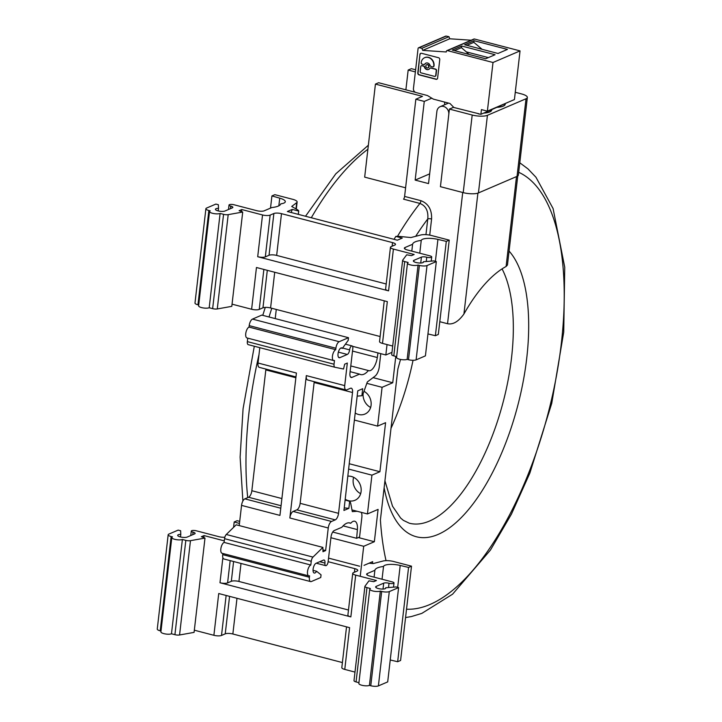 <?xml version="1.0" encoding="UTF-8"?>
<svg xmlns="http://www.w3.org/2000/svg" width="722" height="722" viewBox="0 0 722 722"><rect width="100%" height="100%" fill="white"/><g stroke="black" fill="none" stroke-linecap="round" stroke-linejoin="round"><path stroke-width="1.08" d="M413.038 360.296A141.449 60.224 -75.4 0 1 391.008 428.299M477.91 193.126L463.93 313.998C458.488 321.588 453.028 324.828 447.541 323.718L439.788 321.705M463.93 313.998A141.449 60.224 -75.4 0 1 506.104 266.472L516.501 176.601M517.755 175.969L507.458 264.992L506.104 266.472M429.662 173.876L415.159 180.094L424.265 101.414L415.845 99.221L404.6 196.42L420.944 200.689C428.399 203.586 431.946 209.687 431.585 218.992L429.725 235.11M431.792 98.183L424.265 101.414M447.541 323.718L462.721 192.494L440.429 186.682L448.786 114.473A6.787 5.83 66.8 0 0 446.304 107.948A6.787 5.83 66.8 0 0 440.158 106.685A6.787 5.83 66.8 0 0 436.891 111.368L428.534 183.587L415.159 180.094M397.488 236.347A237.637 101.179 -75.4 0 1 419.915 203.433C425.845 205.788 428.471 210.95 427.776 218.919A2.825 0.803 -173.4 0 1 431.585 218.992M400.548 359.448A237.637 101.179 104.6 0 0 397.867 369.05L380.413 519.885A237.637 101.179 -75.4 0 0 386.035 560.651M370.63 407.452A12.734 10.938 66.8 0 1 363.139 393.499M353.636 477.314A12.734 10.938 -113.2 0 0 360.657 493.677M345.233 499.245A12.734 10.938 -113.2 0 0 348.555 500.707A12.734 10.938 -113.2 0 0 354.98 500.283A12.734 10.938 -113.2 0 0 361.036 487.846A12.734 10.938 -113.2 0 0 351.361 476.457A12.734 10.938 -113.2 0 0 347.905 476.141M395.782 356.406L392.741 382.75L382.091 387.317L377.606 426.115L385.584 422.686L379.916 471.728L371.929 475.157L367.435 513.956L378.084 509.389L374.348 541.726L363.698 546.292L330.911 537.737M363.698 546.292L360.224 576.3M371.929 475.157L348.717 469.101M367.435 513.956L351.993 509.931M372.453 563.512L372.669 561.644L364.023 565.353M391.983 352.345L385.837 354.98L387.037 344.575M415.845 99.221L422.496 96.36L375.431 84.095L364.673 177.134L405.593 187.801M420.944 200.689A2.825 1.2 104.6 0 1 419.915 203.433L403.562 199.173A2.825 1.2 104.6 0 0 404.6 196.42M415.619 69.781L411.369 68.671L408.174 70.043L415.367 71.92M375.431 84.095L378.626 82.723L415.403 92.308M405.881 89.826L408.174 70.043M276.273 309.449L275.217 318.592M385.837 354.98L352.535 346.298M382.091 387.317L366.83 383.337M377.606 426.115L354.394 420.06M363.987 391.288A12.734 10.938 66.8 0 1 371.162 403.138A12.734 10.938 66.8 0 1 364.953 414.058A12.734 10.938 66.8 0 1 358.536 414.482A12.734 10.938 66.8 0 1 355.206 413.02M392.741 382.75L373.075 377.624M379.916 471.728L349.34 463.759M374.348 541.726L358.365 537.556M359.61 566.228L328.555 558.124M369.095 563.178L373.184 563.575L383.057 561.021A8.483 2.41 -173.4 0 1 394.167 561.653L411.504 566.174L408.571 567.429L400.205 565.434A11.886 3.375 6.6 0 0 384.889 565.29A11.886 3.375 6.6 0 0 383.526 566.463A22.635 6.426 6.6 0 0 377.525 567.871A22.635 6.426 6.6 0 0 374.88 570.299L367.29 573.557A5.659 1.606 6.6 0 0 366.623 574.198A5.659 1.606 6.6 0 0 369.583 575.985L392.217 581.887A3.393 0.966 -173.4 0 1 393.995 582.97A3.393 0.966 -173.4 0 1 393.598 583.349A3.393 0.966 -173.4 0 1 389.023 583.259A3.962 1.128 6.6 0 0 383.698 583.159L376.243 586.354A5.09 1.444 6.6 0 0 375.639 586.932A5.09 1.444 6.6 0 0 379.384 588.782A5.09 1.444 6.6 0 0 385.16 588.683A5.09 1.444 6.6 0 0 385.756 588.105A5.09 1.444 6.6 0 0 385.674 587.771L396.134 586.95L398.607 587.6L389.293 591.589A5.659 1.606 -173.4 0 1 381.676 591.444L380.332 591.092A5.659 1.606 -173.4 0 1 373.915 591.21A5.659 1.606 -173.4 0 1 369.754 589.152A5.659 1.606 -173.4 0 1 370.422 588.511L366.975 587.609A3.962 1.128 -173.4 0 1 364.908 586.354A3.962 1.128 -173.4 0 1 364.98 586.183L368.969 580.831L373.779 581.67L376.442 580.533L355.684 575.118A5.659 1.606 -173.4 0 1 352.724 573.322A5.659 1.606 -173.4 0 1 353.392 572.681L357.119 571.084A5.659 1.606 6.6 0 0 357.787 570.443A5.659 1.606 6.6 0 0 354.827 568.647L328.14 561.689A3.393 1.444 -75.4 0 1 326.173 565.597A3.393 1.444 -75.4 0 1 325.685 565.651A3.393 1.444 -75.4 0 1 324.945 563.052A3.962 1.688 104.6 0 0 324.088 560.019A3.962 1.688 104.6 0 0 323.519 560.082L316.065 563.277A5.09 2.166 104.6 0 0 313.231 568.367A5.09 2.166 104.6 0 0 314.223 573.051A5.09 2.166 104.6 0 0 314.945 572.979A5.09 2.166 104.6 0 0 316.579 571.255L321.055 574.82L320.748 577.51L311.426 581.508A5.659 2.41 -75.4 0 1 310.622 581.598A5.659 2.41 -75.4 0 1 309.395 577.266L309.558 575.804A5.659 2.41 -75.4 0 1 308.754 575.885A5.659 2.41 -75.4 0 1 307.653 570.678A5.659 2.41 -75.4 0 1 310.812 565.019L311.245 561.274A3.962 1.688 -75.4 0 1 312.978 557.095L322.896 547.402L322.969 551.716L325.631 550.579L328.248 527.99A5.659 2.41 -75.4 0 1 331.533 521.464L335.261 519.867A5.659 2.41 104.6 0 0 338.546 513.333L352.517 392.515A5.659 2.41 104.6 0 0 351.289 388.183A5.659 2.41 104.6 0 0 350.486 388.274L346.759 389.871A5.659 2.41 -75.4 0 1 345.955 389.961A5.659 2.41 -75.4 0 1 344.719 385.62L347.327 363.04L344.674 364.186L343.537 369.023L334.945 367.263A3.962 1.688 -75.4 0 1 334.909 367.254A3.962 1.688 -75.4 0 1 334.042 364.222L334.476 360.468A5.659 2.41 -75.4 0 1 333.672 360.558A5.659 2.41 -75.4 0 1 332.571 355.35A5.659 2.41 -75.4 0 1 335.721 349.692L335.892 348.23A5.659 2.41 -75.4 0 1 339.178 341.696L348.491 337.706L348.185 340.396L342.363 348.383A5.09 2.166 104.6 0 0 341.705 347.869A5.09 2.166 104.6 0 0 340.983 347.95A5.09 2.166 104.6 0 0 338.149 353.04A5.09 2.166 104.6 0 0 339.132 357.724A5.09 2.166 104.6 0 0 339.863 357.652L347.309 354.448A3.962 1.688 104.6 0 0 349.61 349.881A3.393 1.444 -75.4 0 1 351.587 345.964A3.393 1.444 -75.4 0 1 352.065 345.91A3.393 1.444 -75.4 0 1 352.805 348.509L349.953 373.13A5.659 2.41 104.6 0 0 351.19 377.471A5.659 2.41 104.6 0 0 351.993 377.38L359.583 374.122A22.635 9.639 104.6 0 0 360.648 374.574A22.635 9.639 104.6 0 0 363.87 374.231A22.635 9.639 104.6 0 0 368.391 370.539A11.886 5.063 104.6 0 0 368.807 370.693A11.886 5.063 104.6 0 0 370.494 370.512A11.886 5.063 104.6 0 0 377.299 357.525L377.967 352.932M204.994 538.08L190.473 540.67A3.962 1.128 -173.4 0 1 185.834 540.372L182.386 539.478A5.659 1.606 -173.4 0 1 175.969 539.587A5.659 1.606 -173.4 0 1 171.809 537.529L160.898 631.84A5.659 1.606 6.6 0 0 165.058 633.898A5.659 1.606 6.6 0 0 171.475 633.781L174.923 634.683A3.962 1.128 6.6 0 0 179.561 634.981L194.074 632.382L204.994 538.08L201.384 536.717L204.046 535.58L224.298 540.859M171.809 537.529A5.659 1.606 -173.4 0 1 172.477 536.888L171.132 536.536A5.659 1.606 -173.4 0 1 168.172 534.749A5.659 1.606 -173.4 0 1 168.84 534.109L178.154 530.11L180.635 530.751L180.798 534.352A5.09 1.444 6.6 0 0 178.298 534.74A5.09 1.444 6.6 0 0 177.693 535.309A5.09 1.444 6.6 0 0 184.715 537.448A5.09 1.444 6.6 0 0 187.215 537.06L194.669 533.865A3.962 1.128 6.6 0 0 195.13 533.414A3.962 1.128 6.6 0 0 193.063 532.159A3.393 0.966 -173.4 0 1 191.285 531.085A3.393 0.966 -173.4 0 1 191.682 530.697A3.393 0.966 -173.4 0 1 196.258 530.787L218.892 536.69A5.659 1.606 6.6 0 0 224.84 537.213M239.46 523.459L234.199 521.952L237.123 520.697L239.704 521.374M168.172 534.749L157.261 629.052A5.659 1.606 6.6 0 0 160.221 630.847L160.988 631.046M194.335 630.198L213.892 635.297A5.659 1.606 6.6 0 0 221.51 635.45L225.237 633.844A5.659 1.606 -173.4 0 1 232.854 633.997L342.399 662.561M346.533 626.858L341.813 667.633A5.659 1.606 6.6 0 0 344.773 669.42L354.98 672.092M354.069 680.485A3.962 1.128 6.6 0 0 353.997 680.666A3.962 1.128 6.6 0 0 356.063 681.92L358.933 682.669M369.754 589.152L358.843 683.454A5.659 1.606 6.6 0 0 363.004 685.512A5.659 1.606 6.6 0 0 369.42 685.404L370.765 685.747A5.659 1.606 6.6 0 0 378.382 685.9L387.696 681.902L398.607 587.6M390.232 659.971L397.66 661.731L400.593 660.477L411.504 566.174M233.567 527.367L234.199 521.952M180.798 534.352L180.491 536.96M182.386 539.478L171.475 633.781M203.812 537.628L204.046 535.58M213.892 635.297L218.73 593.529L349.601 627.662L344.773 669.42M230.174 560.615L227.592 582.907A5.659 1.606 6.6 0 1 219.975 582.753L350.847 616.886A5.659 1.606 6.6 0 1 347.896 615.09L352.724 573.322M227.592 582.907L231.32 581.309A5.659 1.606 -173.4 0 1 238.928 581.454L348.482 610.018M380.332 591.092L369.42 685.404M385.602 588.403L385.674 587.771M374.086 577.158L374.88 570.299M382.046 579.234L383.526 566.463M397.66 661.731L408.571 567.429M333.672 360.558L246.978 337.95A5.659 2.41 104.6 0 1 245.877 332.743A5.659 2.41 104.6 0 1 249.027 327.084L249.198 325.622A5.659 2.41 104.6 0 1 252.483 319.097L261.797 315.099L348.491 337.706M334.864 367.245L248.251 344.656A3.962 1.688 104.6 0 0 248.251 344.656A3.962 1.688 104.6 0 1 247.348 341.614L247.745 338.149M295.966 376.92L259.261 367.354A5.659 2.41 104.6 0 1 258.025 363.022L259.803 347.67M265.895 369.077A5.659 2.41 -75.4 0 1 265.822 369.917L251.843 490.725A5.659 2.41 -75.4 0 1 248.558 497.259L244.839 498.857A5.659 2.41 104.6 0 0 241.554 505.391L239.217 525.58M322.896 547.402L236.202 524.795L226.284 534.488A3.962 1.688 104.6 0 0 224.551 538.666L224.118 542.412A5.659 2.41 104.6 0 0 220.959 548.079A5.659 2.41 104.6 0 0 222.06 553.278L308.754 575.885M310.622 581.598L223.928 558.99A5.659 2.41 104.6 0 1 222.701 554.658L222.836 553.485M349.8 458.696L343.934 510.463L348.861 508.351L349.665 501.348A8.483 3.61 -75.4 0 1 350.784 503.676L352.318 511.627L357.119 511.266M380.792 353.663L379.339 366.207A8.483 3.61 -75.4 0 1 375.07 376.117L367.317 381.965L363.689 392.127A8.483 3.61 -75.4 0 1 361.893 395.71L362.697 388.707L357.778 390.828L349.917 458.723M344.232 507.9L348.861 508.351M349.665 501.348L345.143 500.012M361.289 512.349A8.483 3.61 -75.4 0 1 361.758 518.179L359.574 537.042L356.65 538.296L357.39 529.605A11.886 5.063 104.6 0 0 354.728 521.23A11.886 5.063 104.6 0 0 353.04 521.41A11.886 5.063 104.6 0 0 350.712 523.279A22.635 9.639 104.6 0 0 349.836 522.945A22.635 9.639 104.6 0 0 346.623 523.288A22.635 9.639 104.6 0 0 341.858 527.277L334.277 530.526A5.659 2.41 104.6 0 0 330.992 537.06L328.14 561.68M356.65 538.296L332.707 532.051M350.712 523.279L348.906 522.809M313.05 570.335L316.579 571.255M224.118 542.412L310.812 565.019M325.631 550.579L322.942 549.875M314.187 381.676A5.659 2.41 -75.4 0 1 314.124 382.507L300.144 503.324A5.659 2.41 -75.4 0 1 296.859 509.849L293.141 511.447A5.659 2.41 104.6 0 0 289.856 517.981L306.327 375.611A5.659 2.41 104.6 0 0 307.563 379.943L345.955 389.961M241.554 505.391L279.946 515.4L296.417 373.03L258.025 363.022M249.027 327.084L335.721 349.692M342.363 348.383L340.883 347.995M359.583 374.122L350.125 371.659M368.391 370.539L350.793 365.946M357.164 396.143L361.893 395.71M427.956 333.934L435.384 335.703L446.295 241.392L449.228 240.137L431.891 235.616A8.483 2.41 -173.4 0 0 420.782 234.993L410.908 237.547L399.997 236.482A8.483 2.41 -173.4 0 0 395.818 236.401L402.253 238.079L397.335 240.191L287.356 211.51L292.275 209.398L291.165 212.503M446.295 241.392L437.929 239.397A11.886 3.375 6.6 0 0 422.614 239.253A11.886 3.375 6.6 0 0 421.242 240.426A22.635 6.426 6.6 0 0 415.249 241.834A22.635 6.426 6.6 0 0 412.596 244.262L405.015 247.52A5.659 1.606 6.6 0 0 404.347 248.16A5.659 1.606 6.6 0 0 407.307 249.956L429.942 255.859A3.393 0.966 -173.4 0 1 431.72 256.933A3.393 0.966 -173.4 0 1 431.323 257.312A3.393 0.966 -173.4 0 1 426.747 257.222A3.962 1.128 6.6 0 0 421.422 257.122L413.968 260.317A5.09 1.444 6.6 0 0 413.363 260.895A5.09 1.444 6.6 0 0 417.108 262.745A5.09 1.444 6.6 0 0 422.884 262.646A5.09 1.444 6.6 0 0 423.48 262.068A5.09 1.444 6.6 0 0 423.399 261.734L433.859 260.913L436.332 261.563L427.018 265.561A5.659 1.606 -173.4 0 1 419.401 265.407L418.056 265.055A5.659 1.606 -173.4 0 1 411.639 265.173A5.659 1.606 -173.4 0 1 407.479 263.115A5.659 1.606 -173.4 0 1 408.147 262.474L404.699 261.572A3.962 1.128 -173.4 0 1 402.632 260.317A3.962 1.128 -173.4 0 1 402.705 260.146L406.694 254.803L411.504 255.633L414.166 254.496L393.409 249.081A5.659 1.606 -173.4 0 1 390.449 247.285A5.659 1.606 -173.4 0 1 391.116 246.644L394.844 245.047A5.659 1.606 6.6 0 0 395.512 244.406A5.659 1.606 6.6 0 0 392.551 242.619L281.49 213.658A5.659 1.606 6.6 0 0 273.873 213.504L270.145 215.102A5.659 1.606 -173.4 0 1 262.528 214.957L241.771 209.542L239.108 210.68L242.709 212.042L228.197 214.642A3.962 1.128 -173.4 0 1 223.558 214.335L220.111 213.441A5.659 1.606 -173.4 0 1 213.694 213.55A5.659 1.606 -173.4 0 1 209.533 211.501A5.659 1.606 -173.4 0 1 210.201 210.851L208.857 210.508A5.659 1.606 -173.4 0 1 205.896 208.712A5.659 1.606 -173.4 0 1 206.564 208.071L215.878 204.073L218.36 204.723L218.522 208.315A5.09 1.444 6.6 0 0 216.022 208.703A5.09 1.444 6.6 0 0 215.418 209.281A5.09 1.444 6.6 0 0 222.439 211.411A5.09 1.444 6.6 0 0 224.939 211.023L232.394 207.828A3.962 1.128 6.6 0 0 232.854 207.376A3.962 1.128 6.6 0 0 230.787 206.122A3.393 0.966 -173.4 0 1 229.009 205.048A3.393 0.966 -173.4 0 1 229.406 204.66A3.393 0.966 -173.4 0 1 233.982 204.75L256.617 210.653A5.659 1.606 6.6 0 0 264.234 210.806L271.815 207.548A22.635 6.426 6.6 0 0 278.223 206.104A22.635 6.426 6.6 0 0 280.831 203.812A11.886 3.375 6.6 0 0 283.899 203.081A11.886 3.375 6.6 0 0 285.298 201.736A11.886 3.375 6.6 0 0 279.739 198.153L271.923 195.924L274.847 194.66L292.184 199.182A8.483 2.41 -173.4 0 1 297.13 201.998A8.483 2.41 -173.4 0 1 296.706 202.638L291.715 206.465L297.455 209.741A8.483 2.41 -173.4 0 1 298.709 211.077L292.275 209.398M298.258 214.353L298.709 211.077M205.896 208.712L194.985 303.023A5.659 1.606 6.6 0 0 197.945 304.81L198.712 305.009M209.533 211.501L198.622 305.803A5.659 1.606 6.6 0 0 202.783 307.861A5.659 1.606 6.6 0 0 209.2 307.743L212.647 308.646A3.962 1.128 6.6 0 0 217.277 308.944L231.798 306.345L242.709 212.042M232.051 304.161L251.617 309.26A5.659 1.606 6.6 0 0 259.234 309.413L262.961 307.816A5.659 1.606 -173.4 0 1 270.579 307.96L380.124 336.524M384.257 300.821L379.537 341.596A5.659 1.606 6.6 0 0 382.498 343.392L392.705 346.055M391.793 354.448A3.962 1.128 6.6 0 0 391.712 354.628A3.962 1.128 6.6 0 0 393.788 355.883L396.658 356.632M407.479 263.115L396.568 357.426A5.659 1.606 6.6 0 0 400.728 359.475A5.659 1.606 6.6 0 0 407.145 359.366L408.49 359.718A5.659 1.606 6.6 0 0 416.107 359.863L425.42 355.865L436.332 261.563M435.384 335.703L438.317 334.448L449.228 240.137M270.506 208.116L271.923 195.924M218.522 208.315L218.215 210.923M220.111 213.441L209.2 307.743M241.536 211.591L241.771 209.542M251.617 309.26L256.454 267.501L387.326 301.625L382.498 343.392M270.145 215.102L265.317 256.87A5.659 1.606 6.6 0 1 257.7 256.716L388.571 290.849A5.659 1.606 6.6 0 1 385.611 289.053L390.449 247.285M265.317 256.87L269.044 255.272A5.659 1.606 -173.4 0 1 276.652 255.417L386.198 283.99M418.056 265.055L407.145 359.366M423.327 262.366L423.399 261.734M411.811 251.13L412.596 244.262M419.771 253.205L421.242 240.426M395.818 236.401L394.059 239.334M515.264 92.29L521.437 93.896A11.317 3.213 -173.4 0 1 527.349 97.479L518.369 175.085A11.317 3.213 6.6 0 1 517.042 176.367L478.442 192.927A11.317 3.213 6.6 0 1 463.217 192.63L440.429 186.682L449.409 109.085L453.398 107.37L479.011 113.805M527.349 97.479A11.317 3.213 -173.4 0 1 526.022 98.761L487.422 115.321A11.317 3.213 -173.4 0 1 472.197 115.024L449.409 109.085M483.614 113.128A16.687 4.738 6.6 0 0 491.7 110.051A16.687 4.738 6.6 0 0 491.691 109.663M497.133 107.325A16.687 4.738 6.6 0 0 505.219 104.248A16.687 4.738 6.6 0 0 505.21 103.869M453.894 107.497L449.941 103.454L433.335 99.122L427.433 95.53L416.043 92.56A3.393 2.915 66.8 0 1 413.444 88.553L418.074 48.536A1.128 0.975 66.8 0 1 419.148 47.706L421.928 48.293L422.695 50.378L446.259 51.975L446.322 51.433A1.128 0.975 66.8 0 1 447.432 50.612L493.009 62.498L487.377 111.161L481.439 109.609L480.888 114.302L478.244 113.85M419.942 54.448L417.794 72.976A1.588 1.363 -113.2 0 0 419.013 74.853L436.043 79.294A1.588 1.363 -113.2 0 0 437.613 78.138L439.761 59.61A1.588 1.363 -113.2 0 0 438.543 57.733L421.513 53.293A1.588 1.363 -113.2 0 0 419.942 54.448L418.065 72.859A1.588 1.363 66.8 0 0 419.283 74.736L436.314 79.176A1.588 1.363 66.8 0 0 436.981 79.176M444.725 104.717L444.562 102.046M507.981 102.325L491.511 109.744A16.498 4.684 -173.4 0 1 491.502 110.024A16.498 4.684 -173.4 0 1 489.561 111.892A16.498 4.684 -173.4 0 1 483.803 113.056L480.888 114.302M491.511 109.744L483.803 113.056M487.377 111.161L514.425 99.555L520.048 50.892L493.009 62.498M446.864 50.648L473.903 39.051A1.128 0.975 -113.2 0 1 474.471 39.015L520.048 50.892M464.652 44.764L474.092 40.712L507.449 49.412L498.009 53.464L464.652 44.764M495.066 54.719L485.635 58.771L452.27 50.071L461.71 46.027L495.066 54.719M422.695 50.378L449.734 38.78L448.967 36.687L446.187 36.1A1.128 0.975 -113.2 0 0 445.664 36.145L418.616 47.751M471.159 40.224L449.734 38.78M421.928 48.293L448.967 36.687M505.03 103.941A16.498 4.684 -173.4 0 1 505.021 104.221A16.498 4.684 -173.4 0 1 503.081 106.098A16.498 4.684 -173.4 0 1 497.323 107.253M474.092 40.712L473.84 42.327L466.836 45.333M473.84 42.327L482.097 49.313M461.71 46.027L461.421 47.661L454.463 50.639M488.334 57.616L466.286 51.867L461.421 47.661M468.993 54.439L466.286 51.867M420.204 54.331A1.588 1.363 66.8 0 1 420.845 53.302M428.065 67.823A1.724 1.48 -113.2 0 0 427.713 64.547A1.724 1.48 -113.2 0 0 426.711 64.673M428.742 69.411A3.448 2.96 66.8 0 1 427.144 69.474A3.448 2.96 66.8 0 1 424.644 66.911A1.191 1.029 -113.2 0 0 423.778 66.027L422.19 65.612A1.191 1.029 -113.2 0 0 421.458 65.72M435.258 76.261A1.191 1.029 -113.2 0 0 435.971 75.386L436.539 70.53A1.191 1.029 -113.2 0 0 435.628 69.122L431.079 67.931A1.191 1.029 -113.2 0 0 430.348 68.039M433.317 66.767A1.191 1.029 -113.2 0 0 434.03 65.901L434.039 65.81A7.175 6.164 -113.2 0 0 428.543 57.336A7.175 6.164 -113.2 0 0 424.924 57.57A7.175 6.164 -113.2 0 0 424.789 57.634M424.419 64.448A1.191 1.029 -113.2 0 0 424.969 64.05A3.448 2.96 66.8 0 1 426.034 63.085M427.442 64.664A1.724 1.48 66.8 0 1 427.063 67.94A1.724 1.48 66.8 0 1 427.442 64.664M426.873 69.583A3.448 2.96 -113.2 0 0 428.615 69.465A3.448 2.96 -113.2 0 0 429.807 68.446A1.191 1.029 66.8 0 1 430.817 68.049L435.357 69.231A1.191 1.029 66.8 0 1 436.268 70.639L435.709 75.503A1.191 1.029 66.8 0 1 434.536 76.37L421.097 72.868A1.191 1.029 66.8 0 1 420.186 71.451L420.745 66.595A1.191 1.029 66.8 0 1 421.928 65.729L423.507 66.144A1.191 1.029 66.8 0 1 424.374 67.029A3.448 2.96 -113.2 0 0 426.873 69.583M430.998 66.46L432.586 66.875A1.191 1.029 66.8 0 0 433.76 66.009L433.769 65.919A7.175 6.164 66.8 0 0 428.281 57.453A7.175 6.164 66.8 0 0 424.662 57.688A7.175 6.164 66.8 0 0 421.206 62.643L421.197 62.733A1.191 1.029 66.8 0 0 422.108 64.141L423.688 64.556A1.191 1.029 66.8 0 0 424.707 64.159A3.448 2.96 -113.2 0 1 425.899 63.139A3.448 2.96 -113.2 0 1 427.632 63.022A3.448 2.96 -113.2 0 1 430.132 65.576A1.191 1.029 66.8 0 0 430.998 66.46M502.07 268.891A141.449 60.224 -75.4 0 1 511.537 357.778A141.449 60.224 -75.4 0 1 409.302 523.206L403.399 520.381L400.629 518.044L392.524 506.221L384.934 480.789M509.073 251.066A152.766 65.043 -75.4 0 1 491.402 474.67A152.766 65.043 -75.4 0 1 384.131 487.738M406.522 609.215A226.329 96.369 104.6 0 0 548.657 411.278A226.329 96.369 104.6 0 0 518.694 172.287M415.682 236.311A226.329 96.369 104.6 0 1 427.776 218.919L425.953 234.65M247.718 497.62A237.637 101.179 -75.4 0 1 248.991 412.334A237.637 101.179 -75.4 0 1 258.99 354.646M269.044 316.985A237.637 101.179 -75.4 0 1 271.779 308.276M311.299 217.755A237.637 101.179 -75.4 0 1 367.895 149.237M192.774 534.677L193.063 532.159M171.132 536.536L160.221 630.847M174.923 634.683L185.834 540.372M190.473 540.67L179.561 634.981M219.975 582.753L222.872 557.718M355.684 575.118L350.847 616.886M236.987 598.294L232.854 633.997M225.237 633.844L229.578 596.363M226.139 595.46L221.51 635.45M354.412 572.248L354.827 568.647M241.013 563.449L238.928 581.454M231.32 581.309L233.603 561.517M366.975 587.609L356.063 681.92M370.765 685.747L381.676 591.444M389.293 591.589L378.382 685.9M376.243 586.354L376.099 587.627M383.012 589.053L383.698 583.159M388.526 587.546L389.023 583.259M367.29 573.557L367.128 574.974M400.205 565.434L397.669 587.347M357.39 529.605L343.085 525.878M324.945 563.052L319.747 561.698M222.701 554.658L309.395 577.266M311.245 561.274L224.551 538.666M226.284 534.488L312.978 557.095M328.248 527.99L289.856 517.981M306.327 375.611L344.719 385.62M352.517 392.515L314.124 382.507M300.144 503.324L338.546 513.333M335.261 519.867L296.859 509.849M293.141 511.447L331.533 521.464M244.839 498.857L280.777 508.225M295.867 377.75L265.822 369.917M251.843 490.725L281.896 498.559M281.066 505.734L248.558 497.259M247.348 341.614L334.042 364.222M335.892 348.23L249.198 325.622M252.483 319.097L339.178 341.696M338.546 357.309L339.863 357.652M347.309 354.448L338.356 352.119M349.61 349.881L342.607 348.049M350.531 377.001L351.993 377.38M352.507 351.063L377.299 357.525M295.984 208.902L296.706 202.638M278.845 205.806L279.739 198.153M230.499 208.64L230.787 206.122M208.857 210.508L197.945 304.81M212.647 308.646L223.558 214.335M228.197 214.642L217.277 308.944M257.7 256.716L262.528 214.957M393.409 249.081L388.571 290.849M274.712 272.257L270.579 307.96M262.961 307.816L267.302 270.326M263.864 269.432L259.234 309.413M392.136 246.211L392.551 242.619M281.49 213.658L276.652 255.417M269.044 255.272L273.873 213.504M404.699 261.572L393.788 355.883M408.49 359.718L419.401 265.407M427.018 265.561L416.107 359.863M413.968 260.317L413.814 261.599M420.736 263.025L421.422 257.122M426.251 261.508L426.747 257.222M405.015 247.52L404.852 248.937M437.929 239.397L435.393 261.319M487.422 115.321L478.442 192.927M517.042 176.367L526.022 98.761M463.217 192.63L472.197 115.024M474.471 39.015L447.432 50.612M446.187 36.1L419.148 47.706M405.556 617.554L411.423 616.552L421.828 613.384L452.577 594.188L490.428 550.083L511.411 514.172L529.84 473.136L551.734 403.363L563.738 332.057L564.739 267.239L553.079 208.532L535.95 177.233L527.953 168.876L519.795 162.784M242.881 501.023L240.119 457.143L243.07 408.742L254.306 346.235M262.772 315.352L265.272 307.392M305.514 216.248L335.793 173.831L368.364 145.221M440.158 106.685L448.533 103.084M191.285 531.085L190.77 535.534M364.908 586.354L353.997 680.666M393.995 582.97L393.508 587.157M345.143 499.985L346.009 500.211M316.263 563.196L325.685 565.651M248.215 344.647L334.909 367.254M345.423 344.177L352.065 345.91M298.583 212.322L298.348 214.38M297.13 201.998L296.309 209.091M229.009 205.048L228.495 209.497M402.632 260.317L391.712 354.628M431.72 256.933L431.233 261.12M491.42 110.746L491.502 110.024M505.021 104.221L504.94 104.952"/></g></svg>
